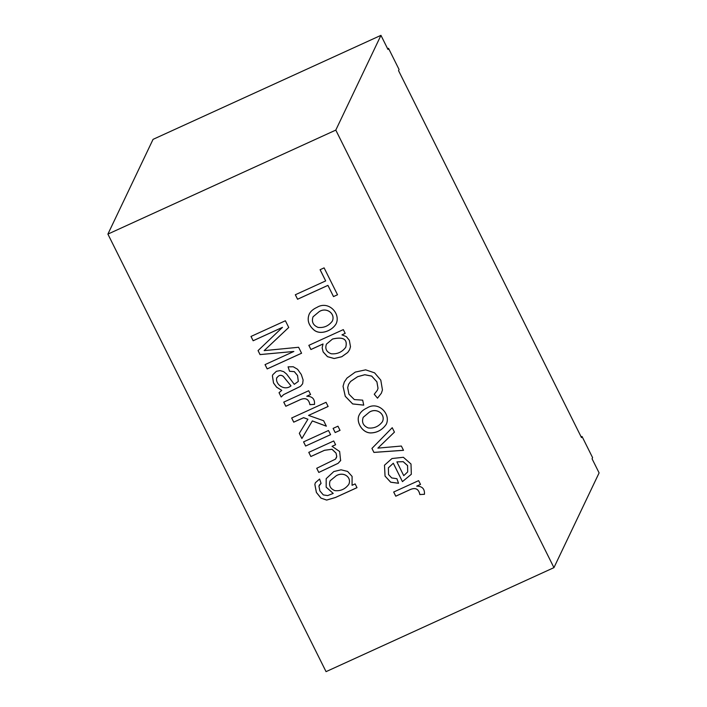 <?xml version="1.0" encoding="UTF-8"?>
<svg xmlns="http://www.w3.org/2000/svg" width="707" height="707" viewBox="0 0 707 707"><rect width="100%" height="100%" fill="white"/><g stroke="black" fill="none" stroke-linecap="round" stroke-linejoin="round"><path stroke-width="1.06" d="M335.622 444.703L332.069 446.32L339.652 451.526L340.597 460.611L338.123 463.324L318.795 472.453L316.736 468.237M340.747 460.31L338.14 463.288L318.813 472.417M318.795 472.453L316.718 468.281L335.542 459.099L336.735 456.413L336.019 453.125L331.998 449.281L324.504 450.306L310.859 456.528L308.782 452.356L333.722 440.974L335.604 444.738L332.051 446.356M310.859 456.528L308.8 452.321M330.602 434.637L305.654 446.02L303.577 441.848M305.636 446.055L303.559 441.884L328.499 430.501L330.584 434.672L305.654 446.02M340.049 430.316L335.198 432.534L333.121 428.362M335.18 432.569L333.103 428.398L337.955 426.188L340.032 430.36L335.198 432.534M307.907 419.269L303.595 417.678L293.732 422.176L291.655 418.005L326.051 402.301L328.128 406.481L308.561 415.407L323.638 420.745L326.351 426.188L312.335 420.948L301.88 438.526L299.308 433.356L307.925 419.233L303.612 417.634L293.75 422.141L291.673 417.961M326.369 426.153L312.353 420.912L301.898 438.49L299.326 433.32M328.145 406.437L308.561 415.407M314.527 404.36L309.922 404.651C308.712 398.589 305.035 397.131 298.893 400.277L285.822 406.242L283.754 402.089M310.576 394.471L306.785 396.229C312.335 396.282 314.907 399.004 314.509 404.395L309.905 404.687C308.694 398.624 305.017 397.166 298.875 400.312L285.805 406.278L283.737 402.133L308.685 390.741L310.559 394.506L306.785 396.229M289.57 371.29L288.067 366.862L293.237 366.756L297.594 369.301L301.297 374.516L303.109 380.012L302.64 383.804L300.44 386.375L283.675 394.612L281.183 397.007L279.035 392.694L281.748 390.37L276.667 387.259L273.512 383.026L272.389 375.824L272.814 374.71L276.419 371.281L280.184 370.601L283.693 371.67L286.591 374.047L294.271 384.325L298.31 381.427L297.541 375.558L294.306 371.661L289.57 371.29L288.085 366.818M281.748 390.37L276.684 387.224L273.529 382.982L272.407 375.788L272.822 374.692M290.984 385.845L283.277 376.424C280.803 374.533 278.576 375.152 276.596 378.272C275.571 385.006 285.027 391.068 290.984 385.845L283.295 376.38C280.82 374.498 278.593 375.117 276.614 378.236M281.183 397.007L279.053 392.659M302.649 383.786L300.457 386.34L283.693 394.577L281.2 396.963M298.327 381.391L297.559 375.523L294.324 371.626L289.587 371.255M355.126 483.906L357.008 487.671L335.472 497.498L326.625 500.088L320.943 498.108L316.391 492.479L314.845 484.419L315.393 482.713L319.599 479.019L321.066 483.358L318.937 486.08L319.882 490.914L323.311 494.918L327.659 495.58L333.218 493.433L326.166 487.167L326.183 478.666L333.828 471.551L341.048 469.81L347.588 471.419L352.095 476.412L352.059 485.302L355.126 483.906M282.455 327.385L253.141 340.765L250.994 336.452L285.389 320.757L288.739 327.474L264.153 350.628L298.61 347.27L301.58 353.235L267.184 368.93L265.037 364.618L293.847 351.467L260.035 354.596L258.046 350.601L282.473 327.35L253.159 340.73L251.012 336.417M419.843 494.591C418.624 488.519 414.938 487.07 408.805 490.251L395.761 496.208L393.675 492.028L418.624 480.645L420.497 484.41L416.723 486.133C422.238 486.177 424.81 488.899 424.447 494.299L419.861 494.555C418.641 488.484 414.956 487.035 408.823 490.216L395.779 496.164L393.693 491.992M402.451 481.626L393.295 463.253L388.39 467.831L388.532 474.556L391.705 477.932L396.927 478.719L398.527 483.279L390.671 482.218L385.041 476.12L384.475 465.215L392.005 458.525L403.379 457.288L410.997 464.004L411.324 474.282L402.451 481.626L393.313 463.218L388.408 467.795M553.943 567.641L335.798 130.097L380.949 35.35L387.984 49.463L388.523 48.332L399.075 69.507L398.545 70.638L581.508 437.606L582.047 436.484L592.599 457.65L592.059 458.781L599.103 472.895L553.943 567.641L326.051 671.65L107.897 234.105L335.798 130.097M327.907 285.398L297.559 299.255L295.323 294.757L325.671 280.909L320.085 269.712L324.106 267.873L337.522 294.766L333.492 296.604L327.924 285.363L297.576 299.211L295.34 294.722M316.93 307.395C328.446 300.192 341.039 313.616 336.108 323.815C332.122 330.814 320.598 335.321 314.155 330.178C308.544 325.344 306.882 320.015 309.198 314.173C310.506 311.416 313.086 309.153 316.93 307.395M323.019 344L310.912 349.532L308.835 345.352L343.319 329.612L345.202 333.377L341.949 334.862L346.333 336.62L349.346 340.341L350.495 346.713L349.594 349.735L347.711 352.501L341.764 356.743L334.172 358.537L327.491 356.69L323.134 351.945L322.145 347.773L323.037 343.964L310.93 349.488L308.853 345.316M377.503 398.174L374.25 394.25L377.344 390.299L378.006 388.311L376.893 381.851L371.714 376.142L364.759 374.754L357.618 376.707L350.584 381.48L348.56 384.343L347.676 387.648L348.931 394.17L354.331 399.588L362.673 400.153L363.734 405.146L352.652 403.944L345.246 396.3L343.045 386.305L344.282 382.045L346.978 378.086L355.285 372.094L365.652 369.841L374.595 372.854L380.799 380.154L382.452 389.955L381.382 393.189L377.503 398.174L374.277 394.214M367.066 407.948C378.272 400.701 391.201 414.037 386.252 424.324C382.328 429.927 377.131 432.799 370.654 432.949C361.887 432.878 355.524 421.239 359.333 414.726C360.641 411.969 363.221 409.707 367.066 407.948M403.503 450.324L373.923 452.418L371.935 448.424L392.226 427.7L394.435 432.136L377.883 448.132L401.373 446.037L403.503 450.324M107.897 234.105L153.057 139.359L380.949 35.35M369.222 412.278L363.186 417.351C361.516 422.3 363.195 425.835 368.223 427.956C374.047 428.601 378.793 426.507 382.452 421.681C385.889 414.143 376.416 407.391 369.222 412.278L363.204 417.316M276.87 377.538L276.596 378.272M336.293 475.714L330.107 480.804C328.631 485.453 330.222 488.731 334.888 490.631C340.535 491.241 345.157 489.164 348.745 484.428C351.98 477.791 344.115 471.189 336.293 475.714L330.125 480.76M348.745 484.428L348.772 484.383C351.998 477.755 344.132 471.154 336.311 475.678M356.991 487.644L335.489 497.454L326.643 500.052L320.96 498.073L316.409 492.443L314.862 484.375L315.402 482.695M333.218 493.433L326.192 487.141L326.192 478.648M321.058 483.341L319.219 485.232M403.75 475.661L407.692 471.914L407.568 465.621L403.184 461.689L396.883 461.892L403.75 475.661M398.518 483.243L390.688 482.174L385.059 476.085L384.484 465.197M411.333 474.264L402.469 481.591M407.683 471.931L407.586 465.586L403.202 461.653L396.883 461.892M319.087 311.725L313.024 316.824C311.389 321.765 313.077 325.291 318.088 327.412C323.912 328.048 328.658 325.954 332.317 321.137C335.737 313.599 326.298 306.794 319.087 311.725L313.042 316.789M332.317 321.137L332.334 321.093C335.754 313.555 326.316 306.758 319.104 311.69M336.117 323.788C332.122 330.788 320.607 335.277 314.173 330.134C308.561 325.317 306.909 319.988 309.206 314.155M332.52 339.051L326.44 344.115C324.831 348.737 326.431 351.962 331.238 353.783C337.212 354.304 342.047 352.148 345.741 347.305C347.782 339.28 343.381 336.532 332.52 339.051L326.44 344.115M377.344 390.299L378.024 388.267L376.911 381.815L371.732 376.106L364.777 374.719L357.636 376.672L350.601 381.435L348.578 384.308M345.741 347.305L345.758 347.27C347.809 339.245 343.399 336.488 332.537 339.015M349.603 349.718L347.729 352.466L341.781 356.708L334.19 358.502L327.509 356.655L323.152 351.9L322.162 347.729L322.958 344.123M345.219 333.342L341.949 334.862M336.32 457.977L336.753 456.377L336.037 453.09L332.016 449.245L324.522 450.271L310.877 456.492M386.261 424.306C382.328 429.9 377.131 432.764 370.671 432.905C361.913 432.843 355.55 421.222 359.342 414.709M363.725 405.12L352.669 403.909L345.263 396.265L343.063 386.269L344.291 382.027M381.391 393.172L377.52 398.129M337.539 294.731L333.51 296.569L327.924 285.363M325.671 280.909L320.103 269.667M382.469 421.646L382.469 421.646C385.907 414.108 376.433 407.356 369.24 412.234M373.923 452.418L371.953 448.388M377.883 448.132L394.453 432.101M403.52 450.288L373.941 452.374M420.515 484.375L416.723 486.133M424.465 494.264L419.861 494.555M264.153 350.628L288.756 327.429M301.597 353.191L267.202 368.895L265.054 364.582M293.847 351.467L260.052 354.56L258.064 350.566M581.145 436.891L582.047 436.484M387.63 48.748L388.523 48.332"/></g></svg>
